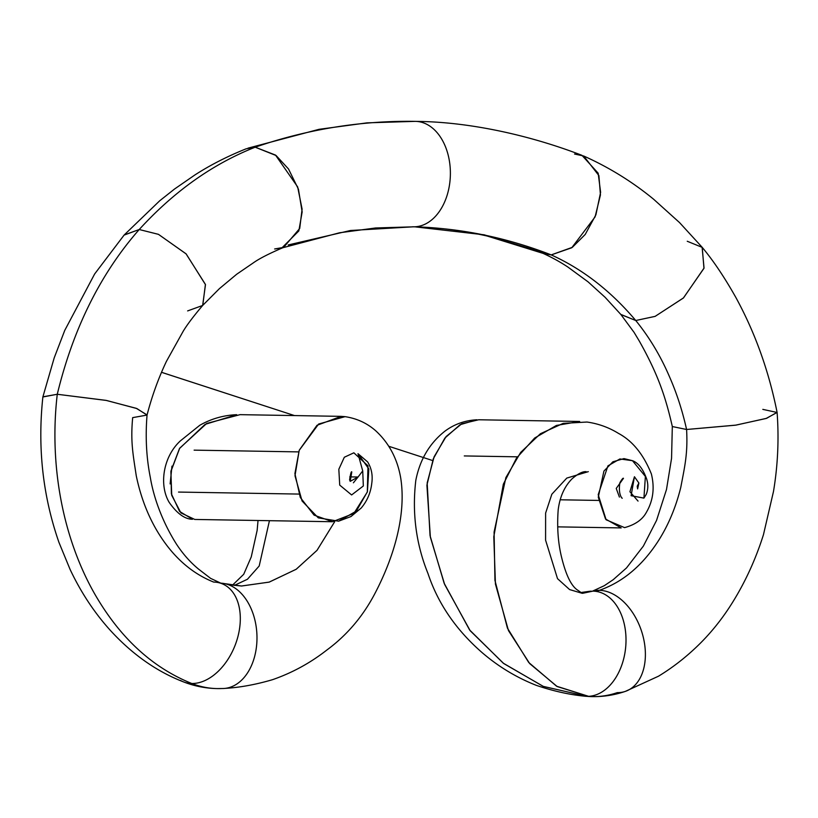 <?xml version="1.0" encoding="UTF-8"?>
<svg xmlns="http://www.w3.org/2000/svg" width="818" height="818" viewBox="0 0 818 818"><rect width="100%" height="100%" fill="white"/><g stroke="black" fill="none" stroke-linecap="round" stroke-linejoin="round"><path stroke-width="1.23" d="M221.882 583.663L210.625 578.377L198.702 569.226C190.492 562.508 183.13 554.226 176.616 544.379C162.353 521.915 153.631 497.497 150.328 477.487C146.371 457.732 145.277 436.873 147.056 414.92L136.309 408.335L105.972 400.36L57.27 394.266C49.029 464.767 62.679 537.375 94.346 593.316C119.602 637.447 152.087 667.508 191.79 683.5A52.73 34.704 -68.7 0 0 236.341 641.895A52.73 34.704 -68.7 0 0 224.95 585.126A52.73 34.704 -68.7 0 0 213.662 582.068A52.73 34.704 111.3 0 1 222.24 583.807A52.73 34.704 111.3 0 1 237.036 639.717A52.73 34.704 111.3 0 1 191.79 683.5A133.866 97.904 91 0 0 217.322 688.592A133.866 97.904 91 0 0 221.964 688.521A52.73 35.92 -92.8 0 0 223.559 688.5A52.73 35.92 -92.8 0 0 256.985 637.12A52.73 35.92 -92.8 0 0 222.608 583.306M557.712 526.864L621.189 527.917L605.524 519.001L598.275 497.201L603.929 471.086L612.886 461.792L623.97 458.601L632.488 460.698L619.901 458.959L607.938 465.871L598.203 494.685L606.107 519.767L624.563 527.63C635.228 524.716 642.508 519.604 646.414 512.273C653.142 500.688 654.799 487.927 651.384 473.99C643.541 454.46 632.58 440.933 618.469 433.387C608.827 427.436 598.326 423.652 586.987 422.037L563.224 423.356L540.412 433.734L520.708 452.374L505.882 477.579L494.092 532.027L494.941 580.412L507.436 628.142L528.704 662.447L556.588 686.22L588.571 696.322A52.73 35.91 -84.8 0 0 625.954 643.163A52.73 35.91 -84.8 0 0 592.907 591.128L582.672 593.306L592.907 591.128A52.73 35.91 95.2 0 1 594.86 591.23A52.73 35.91 95.2 0 1 625.872 644.604A52.73 35.91 95.2 0 1 588.571 696.322A52.73 35.91 95.2 0 1 586.966 696.343A52.73 35.91 -84.8 0 0 588.571 696.322L557.181 686.547L529.675 663.572L508.469 630.586L495.432 584.072L493.796 536.69L503.336 484.205L516.465 458.162L534.675 438.019L556.434 425.442L579.655 421.464L478.683 419.767L461.679 423.847L446.117 436.546L434.102 456.802L427.17 482.957L430.053 535.657L444.143 583.244L469.624 629.983L503.254 663.173L543.172 686.363L586.966 696.343A133.866 97.904 91 0 0 592.283 696.629A133.866 97.904 91 0 0 617.314 692.621A133.866 97.904 -89 0 1 592.283 696.629A133.866 97.904 -89 0 1 586.966 696.343A52.73 35.91 95.2 0 1 585.013 696.23M594.297 591.189A28.405 20.777 91 0 0 599.338 590.33A52.73 34.775 -108.9 0 0 594.042 590.821M213.662 582.068C190.85 572.968 171.984 555.923 157.087 530.923C147.444 514.624 140.502 496.24 136.258 475.759C132.935 453.734 130.461 441.444 132.669 417.63L147.036 415.074L136.872 408.55L106.544 400.472L57.27 394.266C73.252 328.437 100.573 273.529 139.224 229.521L158.416 234.326L186.023 253.795L205.42 284.408L202.772 305.329C193.447 316.351 186.913 325.002 183.181 331.27L166.412 361.382C158.365 378.386 151.903 396.28 147.036 415.074M414.777 121.371L367.057 122.853L319.051 129.316L247.956 148.17L255.196 147.189L246.177 148.794C227.322 156.34 210.236 165.072 194.899 174.96L174.561 189.009L159.725 200.768L124.213 234.96L139.224 229.521C173.958 191.453 212.619 164.009 255.196 147.189C307.803 129.121 361.208 120.512 415.432 121.371C361.208 120.512 307.803 129.121 255.196 147.189L276.126 155.553L288.519 168.989L298.427 189.183L302.159 211.913L298.836 230.911L281.801 248.007L274.633 248.969L283.652 247.373L299.715 228.457L302.098 209.132L297.66 186.923L275.502 155.072L255.196 147.189C212.619 164.009 173.958 191.453 139.224 229.521L158.487 234.357L186.177 253.948L205.482 284.654L202.649 305.462L187.639 310.912M537.477 250.196L543.888 253.631L551.22 254.899C582.692 269.142 610.872 291.014 635.76 320.513L620.79 314.388L634.083 332.384L639.287 341.034C657.856 374.01 665.494 396.536 672.324 426.546L686.588 429.491C682.416 410.789 676.783 393.366 669.707 377.241C660.78 356.311 649.472 337.394 635.76 320.513L620.903 314.531L605.115 297.312L588.07 281.852L567.856 267.026C564.215 264.654 555.862 259.132 542.078 252.926L551.22 254.899C506.127 237.414 460.197 228.048 413.407 226.811A52.73 35.961 91.2 0 0 450.37 174.694A52.73 35.961 91.2 0 0 415.432 121.371A52.73 35.961 91.2 0 1 450.37 174.694A52.73 35.961 91.2 0 1 413.407 226.811L350.462 230.502L288.192 244.96M672.324 426.546L686.588 429.491C687.877 453.387 684.932 465.565 680.77 487.426C675.74 507.702 668.101 525.78 657.846 541.649C641.987 565.984 622.488 582.212 599.338 590.33A28.405 20.777 -89 0 1 594.032 591.189M416.311 121.401C466.904 121.78 527.16 134.234 581.935 155.318L598.163 173.191L600.616 192.291L595.913 214.766L585.228 234.439L572.365 247.322L551.22 254.899L571.751 247.762L595.085 216.903L600.443 194.96L598.899 175.584L583.684 156.003C608.97 167.312 632.283 181.719 653.602 199.214L679.543 222.588L702.11 247.24L704.042 268.069L683.531 297.875L655.157 316.361L635.76 320.513C610.872 291.014 582.692 269.142 551.22 254.899L484.133 234.797L415.738 226.934M638.04 501.086L629.932 491.741L634.441 476.741L631.107 495.708L643.93 498.111L645.382 476.444L632.457 460.677C638.224 462.804 642.928 468.816 646.568 478.714C648.337 484.123 648.214 489.348 646.23 494.389L643.93 498.111M599.338 590.33A52.73 34.775 -108.9 0 1 642.324 633.674A52.73 34.775 -108.9 0 1 628.469 690.055A52.73 34.775 -108.9 0 1 617.314 692.621A52.73 34.775 -108.9 0 0 625.698 691.261A52.73 34.775 -108.9 0 0 642.928 635.872A52.73 34.775 -108.9 0 0 599.338 590.33C622.488 582.212 641.987 565.984 657.846 541.649C668.101 525.78 675.74 507.702 680.77 487.426C684.932 465.565 687.877 453.387 686.588 429.491L736.036 425.104L766.65 418.305L777.08 412.323C768.808 370.912 755.075 332.64 735.883 297.517C724.451 277.22 713.224 260.513 702.222 247.384L703.971 268.314L683.367 298.028L655.085 316.392L635.76 320.513C649.472 337.394 660.78 356.311 669.707 377.241C676.783 393.366 682.416 410.789 686.588 429.491L735.474 425.196L766.098 418.479L777.1 412.466L762.816 409.378M583.684 156.003L574.543 154.029M687.253 241.259L702.222 247.384M638.878 483.029L634.441 476.741L638.878 483.029L637.631 488.888L637.202 486.25L638.878 483.029M591.302 591.148L581.036 592.58L591.302 591.148A52.73 35.91 -84.8 0 0 588.766 591.404A52.73 35.91 -84.8 0 0 586.281 591.905M588.295 471.659L566.792 478.09L551.833 494.236L545.616 513.08L545.586 540.166L557.518 578.663L569.604 589.573L582.181 593.306M619.4 497.078L616.24 488.438L623.469 478.336C623.101 477.794 621.895 479.256 619.87 482.732C617.805 496.189 623.234 499.236 622.058 498.05M580.79 695.443A52.73 35.91 -84.8 0 0 583.96 696.108A52.73 35.91 -84.8 0 0 586.966 696.343L543.449 686.466L503.735 663.541L470.207 630.76L444.644 584.451L430.37 537.191L426.904 485.176L433.315 458.775L444.869 438.08L460.094 424.695L476.925 419.777C464.982 420.411 454.348 424.174 445.023 431.086C429.603 443.213 419.869 459.644 415.81 480.37C411.975 512.917 416.035 543.97 427.978 573.51C438.029 603.704 456.27 630.238 482.681 653.101C498.806 666.854 516.69 677.611 536.352 685.372C552.948 690.985 568.776 694.554 583.837 696.087M220.952 583.173A52.73 35.92 -92.8 0 1 224.347 583.582A52.73 35.92 -92.8 0 1 256.985 637.467A52.73 35.92 -92.8 0 1 224.817 688.408A52.73 35.92 -92.8 0 1 223.559 688.5A52.73 35.92 -92.8 0 1 221.964 688.521A133.866 97.904 -89 0 1 217.322 688.592A133.866 97.904 -89 0 1 191.79 683.5A52.73 34.704 111.3 0 1 183.232 681.783M180.502 680.453A52.73 34.704 -68.7 0 0 191.79 683.5C152.087 667.508 119.602 637.447 94.346 593.316C62.679 537.375 49.029 464.767 57.27 394.266L42.904 396.822L54.213 357.855L64.765 330.37L94.643 273.979L124.091 235.103L139.224 229.521C100.573 273.529 73.252 328.437 57.27 394.266L42.873 396.965C37.434 447.487 42.792 495.964 58.957 542.416L70.082 569.41C80.685 591.884 93.825 611.895 109.489 629.441C131.657 653.909 156.35 671.394 183.569 681.915C194.439 686.149 205.696 688.378 217.332 688.592L223.549 688.5M350.206 481.352L349.593 479.849C350.544 473.775 351.28 471.127 351.781 471.914L350.206 481.352L358.049 477.017L362.722 470.912L358.049 477.017L349.777 476.874L358.049 477.017L353.407 482.794M234.398 585.381L247.435 579.256L259.194 565.995L269.439 520.688L259.194 565.995L247.435 579.256L234.398 585.381M228.273 584.655L241.463 586.005L269.122 582.13L296.147 569.297L316.985 550.381L334.695 521.679L317.026 550.33L296.239 569.236L269.275 582.089L241.668 586.005M345.124 416.669L341.126 416.362L317.006 425.299L299.255 450.207L294.899 473.622L300.298 497.467L314.061 515.115L332.497 521.731L353.877 513.448L367.313 492.027L367.988 465.831L353.846 452.814L344.317 457.252L338.826 469.276L339.715 485.105L351.617 494.951L363.335 485.984L362.722 470.912L357.987 453.673L368.846 468.97L367.405 491.741L356.372 511.066L338.591 521.189L318.284 517.855L302.067 500.984L294.991 475.759L299.204 450.34L318.652 424.021L345.053 416.659C356.822 418.427 367.047 423.141 375.738 430.8C389.102 443.141 397.425 458.888 400.718 478.039C406.372 513.786 394.634 556.424 374.02 595.197C362.098 617.396 346.321 635.709 326.709 650.136C310.267 662.989 292.21 672.836 272.547 679.676C255.84 684.584 239.95 687.498 224.878 688.398M236.688 414.685L205.062 424.389L179.49 448.53L170.982 470.933L171.371 493.816L179.582 511.424L192.516 519.256C184.878 519.215 177.117 513.622 169.254 502.477C158.897 485.309 162.946 456.884 180.4 440.851L199.745 425.299C211.105 418.806 223.426 415.268 236.688 414.685M332.497 521.731L194.786 519.45L180.921 512.906L171.729 495.34L170.88 471.557L179.694 448.213L206.688 423.448L240.042 414.654L341.126 416.362M585.156 696.241L592.273 696.629C603.602 696.793 614.645 695.044 625.381 691.374L658.521 676.189C673.848 666.864 688.102 655.555 701.292 642.273C713.265 630.116 723.858 616.527 733.092 601.516C745.74 581.015 755.873 558.725 763.47 534.645L773.48 491.506C777.846 465.36 779.053 439.01 777.1 412.466M283.652 247.373C269.429 253.437 259.378 258.56 253.488 262.752L236.647 274.275L219.377 288.672L202.649 305.462M281.801 248.007L339.562 232.772L375.666 227.966L414.051 226.811M592.59 591.117L604.236 585.719L613.224 579.686L626.516 567.917L643.377 546.076L656.547 520.412L666.496 489.491L671.558 458.356L672.314 426.475M412.528 226.78C437.057 227.271 461.914 230.349 487.088 236.003L543.888 253.631M517.395 456.822L464.287 455.933M598.561 500.432L560.125 499.788M582.119 593.295L578.07 590.412C571.557 586.567 566.087 575.596 561.639 557.508C558.06 543.08 556.915 527.181 558.193 509.798C559.849 496.823 564.461 486.495 572.038 478.827C577.948 473.734 582.661 471.352 586.169 471.679M432.64 460.554L388.826 446.291L432.64 460.554M161.545 372.302L294.449 415.564L161.535 372.323M580.954 592.529L588.653 591.414M241.463 586.005L224.521 583.612M357.987 453.673L367.63 461.914C371.515 468.223 372.906 475.33 371.781 483.233C370.718 492.702 367.18 500.974 361.178 508.06L350.973 516.547L338.591 521.189M171.964 466.127L170.134 483.919M258.038 520.493L257.138 530.422L251.249 556.925L243.713 574.287L232.547 585.095M298.601 451.894L194.122 450.145M298.877 494.072L178.528 492.068"/></g></svg>
